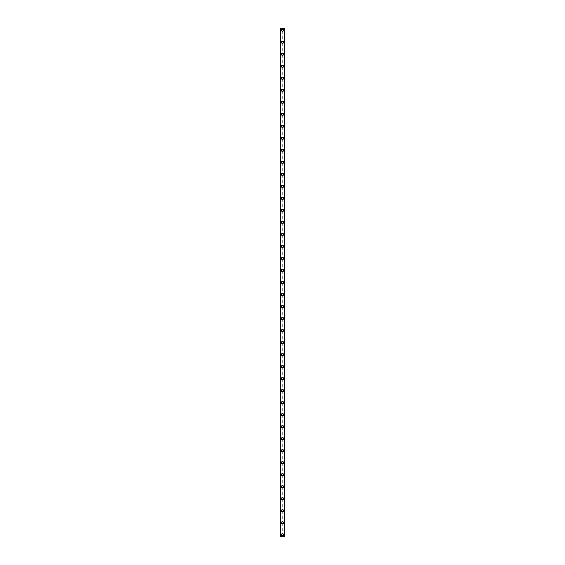 <?xml version="1.0" encoding="UTF-8"?>
<svg xmlns="http://www.w3.org/2000/svg" width="565" height="565" viewBox="0 0 565 565"><rect width="100%" height="100%" fill="white"/><g stroke="black" fill="none" stroke-linecap="round" stroke-linejoin="round"><path stroke-width="0.42" stroke-dasharray="2.83 2.12" d="M282.076 535.309L282.182 535.373A0.699 0.699 0 0 0 282.818 535.373L282.924 535.309A0.699 0.699 0 0 0 282.5 534.045A0.699 0.699 0 0 0 281.801 534.751A0.699 0.699 0 0 0 282.5 535.451A0.699 0.699 0 0 0 282.924 534.186L282.818 534.123A0.699 0.699 0 0 0 282.182 534.123L282.076 534.186A0.699 0.699 0 0 0 282.076 535.309L282.076 536.75L280.198 536.75L280.198 28.25L280.501 536.75M281.398 534.751A1.102 1.102 0 0 1 282.5 533.65A1.102 1.102 0 0 1 283.602 534.751A1.102 1.102 0 0 0 282.5 533.65A1.102 1.102 0 0 0 281.398 534.751A1.102 1.102 0 0 0 282.5 535.846A1.102 1.102 0 0 0 283.602 534.751A1.102 1.102 0 0 0 282.5 533.65A1.102 1.102 0 0 0 281.398 534.751A1.102 1.102 0 0 0 282.5 535.846A1.102 1.102 0 0 0 283.602 534.751A1.102 1.102 0 0 1 282.5 535.846A1.102 1.102 0 0 1 281.398 534.751M282.076 523.296L282.182 523.36A0.699 0.699 0 0 0 282.818 523.36L282.924 523.296A0.699 0.699 0 0 0 282.5 522.039A0.699 0.699 0 0 0 281.801 522.738A0.699 0.699 0 0 0 282.5 523.437A0.699 0.699 0 0 0 282.924 522.18L282.818 522.109A0.699 0.699 0 0 0 282.182 522.109L282.076 522.18A0.699 0.699 0 0 0 282.076 523.296L282.076 534.186M281.398 522.738A1.102 1.102 0 0 1 282.5 521.636A1.102 1.102 0 0 1 283.602 522.738A1.102 1.102 0 0 0 282.5 521.636A1.102 1.102 0 0 0 281.398 522.738A1.102 1.102 0 0 0 282.5 523.84A1.102 1.102 0 0 0 283.602 522.738A1.102 1.102 0 0 0 282.5 521.636A1.102 1.102 0 0 0 281.398 522.738A1.102 1.102 0 0 0 282.5 523.84A1.102 1.102 0 0 0 283.602 522.738A1.102 1.102 0 0 1 282.5 523.84A1.102 1.102 0 0 1 281.398 522.738M282.076 511.283L282.182 511.346A0.699 0.699 0 0 0 282.818 511.346L282.924 511.283A0.699 0.699 0 0 0 282.5 510.026A0.699 0.699 0 0 0 281.801 510.725A0.699 0.699 0 0 0 282.5 511.424A0.699 0.699 0 0 0 282.924 510.167L282.818 510.096A0.699 0.699 0 0 0 282.182 510.096L282.076 510.167A0.699 0.699 0 0 0 282.076 511.283L282.076 522.18M281.398 510.725A1.102 1.102 0 0 1 282.5 509.623A1.102 1.102 0 0 1 283.602 510.725A1.102 1.102 0 0 0 282.5 509.623A1.102 1.102 0 0 0 281.398 510.725A1.102 1.102 0 0 0 282.5 511.826A1.102 1.102 0 0 0 283.602 510.725A1.102 1.102 0 0 0 282.5 509.623A1.102 1.102 0 0 0 281.398 510.725A1.102 1.102 0 0 0 282.5 511.826A1.102 1.102 0 0 0 283.602 510.725A1.102 1.102 0 0 1 282.5 511.826A1.102 1.102 0 0 1 281.398 510.725M282.076 499.269L282.182 499.34A0.699 0.699 0 0 0 282.818 499.34L282.924 499.269A0.699 0.699 0 0 0 282.5 498.012A0.699 0.699 0 0 0 281.801 498.711A0.699 0.699 0 0 0 282.5 499.411A0.699 0.699 0 0 0 282.924 498.153L282.818 498.09A0.699 0.699 0 0 0 282.182 498.09L282.076 498.153A0.699 0.699 0 0 0 282.076 499.269L282.076 510.167M281.398 498.711A1.102 1.102 0 0 1 282.5 497.61A1.102 1.102 0 0 1 283.602 498.711A1.102 1.102 0 0 0 282.5 497.61A1.102 1.102 0 0 0 281.398 498.711A1.102 1.102 0 0 0 282.5 499.813A1.102 1.102 0 0 0 283.602 498.711A1.102 1.102 0 0 0 282.5 497.61A1.102 1.102 0 0 0 281.398 498.711A1.102 1.102 0 0 0 282.5 499.813A1.102 1.102 0 0 0 283.602 498.711A1.102 1.102 0 0 1 282.5 499.813A1.102 1.102 0 0 1 281.398 498.711M282.076 487.263L282.182 487.327A0.699 0.699 0 0 0 282.818 487.327L282.924 487.263A0.699 0.699 0 0 0 282.5 485.999A0.699 0.699 0 0 0 281.801 486.698A0.699 0.699 0 0 0 282.5 487.404A0.699 0.699 0 0 0 282.924 486.14L282.818 486.077A0.699 0.699 0 0 0 282.182 486.077L282.076 486.14A0.699 0.699 0 0 0 282.076 487.263L282.076 498.153M281.398 486.698A1.102 1.102 0 0 1 282.5 485.596A1.102 1.102 0 0 1 283.602 486.698A1.102 1.102 0 0 0 282.5 485.596A1.102 1.102 0 0 0 281.398 486.698A1.102 1.102 0 0 0 282.5 487.8A1.102 1.102 0 0 0 283.602 486.698A1.102 1.102 0 0 0 282.5 485.596A1.102 1.102 0 0 0 281.398 486.698A1.102 1.102 0 0 0 282.5 487.8A1.102 1.102 0 0 0 283.602 486.698A1.102 1.102 0 0 1 282.5 487.8A1.102 1.102 0 0 1 281.398 486.698M282.076 475.25L282.182 475.313A0.699 0.699 0 0 0 282.818 475.313L282.924 475.25A0.699 0.699 0 0 0 282.5 473.986A0.699 0.699 0 0 0 281.801 474.692A0.699 0.699 0 0 0 282.5 475.391A0.699 0.699 0 0 0 282.924 474.127L282.818 474.063A0.699 0.699 0 0 0 282.182 474.063L282.076 474.127A0.699 0.699 0 0 0 282.076 475.25L282.076 486.14M281.398 474.692A1.102 1.102 0 0 1 282.5 473.59A1.102 1.102 0 0 1 283.602 474.692A1.102 1.102 0 0 0 282.5 473.59A1.102 1.102 0 0 0 281.398 474.692A1.102 1.102 0 0 0 282.5 475.794A1.102 1.102 0 0 0 283.602 474.692A1.102 1.102 0 0 0 282.5 473.59A1.102 1.102 0 0 0 281.398 474.692A1.102 1.102 0 0 0 282.5 475.794A1.102 1.102 0 0 0 283.602 474.692A1.102 1.102 0 0 1 282.5 475.794A1.102 1.102 0 0 1 281.398 474.692M282.076 463.236L282.182 463.3A0.699 0.699 0 0 0 282.818 463.3L282.924 463.236A0.699 0.699 0 0 0 282.5 461.979A0.699 0.699 0 0 0 281.801 462.679A0.699 0.699 0 0 0 282.5 463.378A0.699 0.699 0 0 0 282.924 462.121L282.818 462.05A0.699 0.699 0 0 0 282.182 462.05L282.076 462.121A0.699 0.699 0 0 0 282.076 463.236L282.076 474.127M281.398 462.679A1.102 1.102 0 0 1 282.5 461.577A1.102 1.102 0 0 1 283.602 462.679A1.102 1.102 0 0 0 282.5 461.577A1.102 1.102 0 0 0 281.398 462.679A1.102 1.102 0 0 0 282.5 463.78A1.102 1.102 0 0 0 283.602 462.679A1.102 1.102 0 0 0 282.5 461.577A1.102 1.102 0 0 0 281.398 462.679A1.102 1.102 0 0 0 282.5 463.78A1.102 1.102 0 0 0 283.602 462.679A1.102 1.102 0 0 1 282.5 463.78A1.102 1.102 0 0 1 281.398 462.679M282.076 451.223L282.182 451.294A0.699 0.699 0 0 0 282.818 451.294L282.924 451.223A0.699 0.699 0 0 0 282.5 449.966A0.699 0.699 0 0 0 281.801 450.665A0.699 0.699 0 0 0 282.5 451.364A0.699 0.699 0 0 0 282.924 450.107L282.818 450.044A0.699 0.699 0 0 0 282.182 450.044L282.076 450.107A0.699 0.699 0 0 0 282.076 451.223L282.076 462.121M281.398 450.665A1.102 1.102 0 0 1 282.5 449.563A1.102 1.102 0 0 1 283.602 450.665A1.102 1.102 0 0 0 282.5 449.563A1.102 1.102 0 0 0 281.398 450.665A1.102 1.102 0 0 0 282.5 451.767A1.102 1.102 0 0 0 283.602 450.665A1.102 1.102 0 0 0 282.5 449.563A1.102 1.102 0 0 0 281.398 450.665A1.102 1.102 0 0 0 282.5 451.767A1.102 1.102 0 0 0 283.602 450.665A1.102 1.102 0 0 1 282.5 451.767A1.102 1.102 0 0 1 281.398 450.665M282.076 439.21L282.182 439.28A0.699 0.699 0 0 0 282.818 439.28L282.924 439.21A0.699 0.699 0 0 0 282.5 437.953A0.699 0.699 0 0 0 281.801 438.652A0.699 0.699 0 0 0 282.5 439.351A0.699 0.699 0 0 0 282.924 438.094L282.818 438.03A0.699 0.699 0 0 0 282.182 438.03L282.076 438.094A0.699 0.699 0 0 0 282.076 439.21L282.076 450.107M281.398 438.652A1.102 1.102 0 0 1 282.5 437.55A1.102 1.102 0 0 1 283.602 438.652A1.102 1.102 0 0 0 282.5 437.55A1.102 1.102 0 0 0 281.398 438.652A1.102 1.102 0 0 0 282.5 439.754A1.102 1.102 0 0 0 283.602 438.652A1.102 1.102 0 0 0 282.5 437.55A1.102 1.102 0 0 0 281.398 438.652A1.102 1.102 0 0 0 282.5 439.754A1.102 1.102 0 0 0 283.602 438.652A1.102 1.102 0 0 1 282.5 439.754A1.102 1.102 0 0 1 281.398 438.652M282.076 427.204L282.182 427.267A0.699 0.699 0 0 0 282.818 427.267L282.924 427.204A0.699 0.699 0 0 0 282.5 425.939A0.699 0.699 0 0 0 281.801 426.639A0.699 0.699 0 0 0 282.5 427.345A0.699 0.699 0 0 0 282.924 426.081L282.818 426.017A0.699 0.699 0 0 0 282.182 426.017L282.076 426.081A0.699 0.699 0 0 0 282.076 427.204L282.076 438.094M281.398 426.639A1.102 1.102 0 0 1 282.5 425.544A1.102 1.102 0 0 1 283.602 426.639A1.102 1.102 0 0 0 282.5 425.544A1.102 1.102 0 0 0 281.398 426.639A1.102 1.102 0 0 0 282.5 427.74A1.102 1.102 0 0 0 283.602 426.639A1.102 1.102 0 0 0 282.5 425.544A1.102 1.102 0 0 0 281.398 426.639A1.102 1.102 0 0 0 282.5 427.74A1.102 1.102 0 0 0 283.602 426.639A1.102 1.102 0 0 1 282.5 427.74A1.102 1.102 0 0 1 281.398 426.639M282.076 415.19L282.182 415.254A0.699 0.699 0 0 0 282.818 415.254L282.924 415.19A0.699 0.699 0 0 0 282.5 413.926A0.699 0.699 0 0 0 281.801 414.632A0.699 0.699 0 0 0 282.5 415.332A0.699 0.699 0 0 0 282.924 414.067L282.818 414.004A0.699 0.699 0 0 0 282.182 414.004L282.076 414.067A0.699 0.699 0 0 0 282.076 415.19L282.076 426.081M281.398 414.632A1.102 1.102 0 0 1 282.5 413.531A1.102 1.102 0 0 1 283.602 414.632A1.102 1.102 0 0 0 282.5 413.531A1.102 1.102 0 0 0 281.398 414.632A1.102 1.102 0 0 0 282.5 415.734A1.102 1.102 0 0 0 283.602 414.632A1.102 1.102 0 0 0 282.5 413.531A1.102 1.102 0 0 0 281.398 414.632A1.102 1.102 0 0 0 282.5 415.734A1.102 1.102 0 0 0 283.602 414.632A1.102 1.102 0 0 1 282.5 415.734A1.102 1.102 0 0 1 281.398 414.632M282.076 403.177L282.182 403.241A0.699 0.699 0 0 0 282.818 403.241L282.924 403.177A0.699 0.699 0 0 0 282.5 401.92A0.699 0.699 0 0 0 281.801 402.619A0.699 0.699 0 0 0 282.5 403.318A0.699 0.699 0 0 0 282.924 402.061L282.818 401.99A0.699 0.699 0 0 0 282.182 401.99L282.076 402.061A0.699 0.699 0 0 0 282.076 403.177L282.076 414.067M281.398 402.619A1.102 1.102 0 0 1 282.5 401.517A1.102 1.102 0 0 1 283.602 402.619A1.102 1.102 0 0 0 282.5 401.517A1.102 1.102 0 0 0 281.398 402.619A1.102 1.102 0 0 0 282.5 403.721A1.102 1.102 0 0 0 283.602 402.619A1.102 1.102 0 0 0 282.5 401.517A1.102 1.102 0 0 0 281.398 402.619A1.102 1.102 0 0 0 282.5 403.721A1.102 1.102 0 0 0 283.602 402.619A1.102 1.102 0 0 1 282.5 403.721A1.102 1.102 0 0 1 281.398 402.619M282.076 391.164L282.182 391.234A0.699 0.699 0 0 0 282.818 391.234L282.924 391.164A0.699 0.699 0 0 0 282.5 389.907A0.699 0.699 0 0 0 281.801 390.606A0.699 0.699 0 0 0 282.5 391.305A0.699 0.699 0 0 0 282.924 390.048L282.818 389.984A0.699 0.699 0 0 0 282.182 389.984L282.076 390.048A0.699 0.699 0 0 0 282.076 391.164L282.076 402.061M281.398 390.606A1.102 1.102 0 0 1 282.5 389.504A1.102 1.102 0 0 1 283.602 390.606A1.102 1.102 0 0 0 282.5 389.504A1.102 1.102 0 0 0 281.398 390.606A1.102 1.102 0 0 0 282.5 391.707A1.102 1.102 0 0 0 283.602 390.606A1.102 1.102 0 0 0 282.5 389.504A1.102 1.102 0 0 0 281.398 390.606A1.102 1.102 0 0 0 282.5 391.707A1.102 1.102 0 0 0 283.602 390.606A1.102 1.102 0 0 1 282.5 391.707A1.102 1.102 0 0 1 281.398 390.606M282.076 379.157L282.182 379.221A0.699 0.699 0 0 0 282.818 379.221L282.924 379.157A0.699 0.699 0 0 0 282.5 377.893A0.699 0.699 0 0 0 281.801 378.592A0.699 0.699 0 0 0 282.5 379.299A0.699 0.699 0 0 0 282.924 378.034L282.818 377.971A0.699 0.699 0 0 0 282.182 377.971L282.076 378.034A0.699 0.699 0 0 0 282.076 379.157L282.076 390.048M281.398 378.592A1.102 1.102 0 0 1 282.5 377.491A1.102 1.102 0 0 1 283.602 378.592A1.102 1.102 0 0 0 282.5 377.491A1.102 1.102 0 0 0 281.398 378.592A1.102 1.102 0 0 0 282.5 379.694A1.102 1.102 0 0 0 283.602 378.592A1.102 1.102 0 0 0 282.5 377.491A1.102 1.102 0 0 0 281.398 378.592A1.102 1.102 0 0 0 282.5 379.694A1.102 1.102 0 0 0 283.602 378.592A1.102 1.102 0 0 1 282.5 379.694A1.102 1.102 0 0 1 281.398 378.592M282.076 367.144L282.182 367.208A0.699 0.699 0 0 0 282.818 367.208L282.924 367.144A0.699 0.699 0 0 0 282.5 365.88A0.699 0.699 0 0 0 281.801 366.586A0.699 0.699 0 0 0 282.5 367.285A0.699 0.699 0 0 0 282.924 366.021L282.818 365.958A0.699 0.699 0 0 0 282.182 365.958L282.076 366.021A0.699 0.699 0 0 0 282.076 367.144L282.076 378.034M281.398 366.586A1.102 1.102 0 0 1 282.5 365.484A1.102 1.102 0 0 1 283.602 366.586A1.102 1.102 0 0 0 282.5 365.484A1.102 1.102 0 0 0 281.398 366.586A1.102 1.102 0 0 0 282.5 367.681A1.102 1.102 0 0 0 283.602 366.586A1.102 1.102 0 0 0 282.5 365.484A1.102 1.102 0 0 0 281.398 366.586A1.102 1.102 0 0 0 282.5 367.681A1.102 1.102 0 0 0 283.602 366.586A1.102 1.102 0 0 1 282.5 367.681A1.102 1.102 0 0 1 281.398 366.586M282.076 355.131L282.182 355.194A0.699 0.699 0 0 0 282.818 355.194L282.924 355.131A0.699 0.699 0 0 0 282.5 353.874A0.699 0.699 0 0 0 281.801 354.573A0.699 0.699 0 0 0 282.5 355.272A0.699 0.699 0 0 0 282.924 354.008L282.818 353.944A0.699 0.699 0 0 0 282.182 353.944L282.076 354.008A0.699 0.699 0 0 0 282.076 355.131L282.076 366.021M281.398 354.573A1.102 1.102 0 0 1 282.5 353.471A1.102 1.102 0 0 1 283.602 354.573A1.102 1.102 0 0 0 282.5 353.471A1.102 1.102 0 0 0 281.398 354.573A1.102 1.102 0 0 0 282.5 355.675A1.102 1.102 0 0 0 283.602 354.573A1.102 1.102 0 0 0 282.5 353.471A1.102 1.102 0 0 0 281.398 354.573A1.102 1.102 0 0 0 282.5 355.675A1.102 1.102 0 0 0 283.602 354.573A1.102 1.102 0 0 1 282.5 355.675A1.102 1.102 0 0 1 281.398 354.573M282.076 343.117L282.182 343.181A0.699 0.699 0 0 0 282.818 343.181L282.924 343.117A0.699 0.699 0 0 0 282.5 341.86A0.699 0.699 0 0 0 281.801 342.56A0.699 0.699 0 0 0 282.5 343.259A0.699 0.699 0 0 0 282.924 342.002L282.818 341.931A0.699 0.699 0 0 0 282.182 341.931L282.076 342.002A0.699 0.699 0 0 0 282.076 343.117L282.076 354.008M281.398 342.56A1.102 1.102 0 0 1 282.5 341.458A1.102 1.102 0 0 1 283.602 342.56A1.102 1.102 0 0 0 282.5 341.458A1.102 1.102 0 0 0 281.398 342.56A1.102 1.102 0 0 0 282.5 343.661A1.102 1.102 0 0 0 283.602 342.56A1.102 1.102 0 0 0 282.5 341.458A1.102 1.102 0 0 0 281.398 342.56A1.102 1.102 0 0 0 282.5 343.661A1.102 1.102 0 0 0 283.602 342.56A1.102 1.102 0 0 1 282.5 343.661A1.102 1.102 0 0 1 281.398 342.56M282.076 331.104L282.182 331.175A0.699 0.699 0 0 0 282.818 331.175L282.924 331.104A0.699 0.699 0 0 0 282.5 329.847A0.699 0.699 0 0 0 281.801 330.546A0.699 0.699 0 0 0 282.5 331.245A0.699 0.699 0 0 0 282.924 329.988L282.818 329.925A0.699 0.699 0 0 0 282.182 329.925L282.076 329.988A0.699 0.699 0 0 0 282.076 331.104L282.076 342.002M281.398 330.546A1.102 1.102 0 0 1 282.5 329.444A1.102 1.102 0 0 1 283.602 330.546A1.102 1.102 0 0 0 282.5 329.444A1.102 1.102 0 0 0 281.398 330.546A1.102 1.102 0 0 0 282.5 331.648A1.102 1.102 0 0 0 283.602 330.546A1.102 1.102 0 0 0 282.5 329.444A1.102 1.102 0 0 0 281.398 330.546A1.102 1.102 0 0 0 282.5 331.648A1.102 1.102 0 0 0 283.602 330.546A1.102 1.102 0 0 1 282.5 331.648A1.102 1.102 0 0 1 281.398 330.546M282.076 319.098L282.182 319.161A0.699 0.699 0 0 0 282.818 319.161L282.924 319.098A0.699 0.699 0 0 0 282.5 317.834A0.699 0.699 0 0 0 281.801 318.533A0.699 0.699 0 0 0 282.5 319.239A0.699 0.699 0 0 0 282.924 317.975L282.818 317.911A0.699 0.699 0 0 0 282.182 317.911L282.076 317.975A0.699 0.699 0 0 0 282.076 319.098L282.076 329.988M281.398 318.533A1.102 1.102 0 0 1 282.5 317.431A1.102 1.102 0 0 1 283.602 318.533A1.102 1.102 0 0 0 282.5 317.431A1.102 1.102 0 0 0 281.398 318.533A1.102 1.102 0 0 0 282.5 319.635A1.102 1.102 0 0 0 283.602 318.533A1.102 1.102 0 0 0 282.5 317.431A1.102 1.102 0 0 0 281.398 318.533A1.102 1.102 0 0 0 282.5 319.635A1.102 1.102 0 0 0 283.602 318.533A1.102 1.102 0 0 1 282.5 319.635A1.102 1.102 0 0 1 281.398 318.533M282.076 307.085L282.182 307.148A0.699 0.699 0 0 0 282.818 307.148L282.924 307.085A0.699 0.699 0 0 0 282.5 305.82A0.699 0.699 0 0 0 281.801 306.527A0.699 0.699 0 0 0 282.5 307.226A0.699 0.699 0 0 0 282.924 305.962L282.818 305.898A0.699 0.699 0 0 0 282.182 305.898L282.076 305.962A0.699 0.699 0 0 0 282.076 307.085L282.076 317.975M281.398 306.527A1.102 1.102 0 0 1 282.5 305.425A1.102 1.102 0 0 1 283.602 306.527A1.102 1.102 0 0 0 282.5 305.425A1.102 1.102 0 0 0 281.398 306.527A1.102 1.102 0 0 0 282.5 307.621A1.102 1.102 0 0 0 283.602 306.527A1.102 1.102 0 0 0 282.5 305.425A1.102 1.102 0 0 0 281.398 306.527A1.102 1.102 0 0 0 282.5 307.621A1.102 1.102 0 0 0 283.602 306.527A1.102 1.102 0 0 1 282.5 307.621A1.102 1.102 0 0 1 281.398 306.527M282.076 295.071L282.182 295.135A0.699 0.699 0 0 0 282.818 295.135L282.924 295.071A0.699 0.699 0 0 0 282.5 293.814A0.699 0.699 0 0 0 281.801 294.513A0.699 0.699 0 0 0 282.5 295.213A0.699 0.699 0 0 0 282.924 293.955L282.818 293.885A0.699 0.699 0 0 0 282.182 293.885L282.076 293.955A0.699 0.699 0 0 0 282.076 295.071L282.076 305.962M281.398 294.513A1.102 1.102 0 0 1 282.5 293.412A1.102 1.102 0 0 1 283.602 294.513A1.102 1.102 0 0 0 282.5 293.412A1.102 1.102 0 0 0 281.398 294.513A1.102 1.102 0 0 0 282.5 295.615A1.102 1.102 0 0 0 283.602 294.513A1.102 1.102 0 0 0 282.5 293.412A1.102 1.102 0 0 0 281.398 294.513A1.102 1.102 0 0 0 282.5 295.615A1.102 1.102 0 0 0 283.602 294.513A1.102 1.102 0 0 1 282.5 295.615A1.102 1.102 0 0 1 281.398 294.513M282.076 283.058L282.182 283.129A0.699 0.699 0 0 0 282.818 283.129L282.924 283.058A0.699 0.699 0 0 0 282.5 281.801A0.699 0.699 0 0 0 281.801 282.5A0.699 0.699 0 0 0 282.5 283.199A0.699 0.699 0 0 0 282.924 281.942L282.818 281.871A0.699 0.699 0 0 0 282.182 281.871L282.076 281.942A0.699 0.699 0 0 0 282.076 283.058L282.076 293.955M281.398 282.5A1.102 1.102 0 0 1 282.5 281.398A1.102 1.102 0 0 1 283.602 282.5A1.102 1.102 0 0 0 282.5 281.398A1.102 1.102 0 0 0 281.398 282.5A1.102 1.102 0 0 0 282.5 283.602A1.102 1.102 0 0 0 283.602 282.5A1.102 1.102 0 0 0 282.5 281.398A1.102 1.102 0 0 0 281.398 282.5A1.102 1.102 0 0 0 282.5 283.602A1.102 1.102 0 0 0 283.602 282.5A1.102 1.102 0 0 1 282.5 283.602A1.102 1.102 0 0 1 281.398 282.5M282.076 271.045L282.182 271.115A0.699 0.699 0 0 0 282.818 271.115L282.924 271.045A0.699 0.699 0 0 0 282.5 269.788A0.699 0.699 0 0 0 281.801 270.487A0.699 0.699 0 0 0 282.5 271.186A0.699 0.699 0 0 0 282.924 269.929L282.818 269.865A0.699 0.699 0 0 0 282.182 269.865L282.076 269.929A0.699 0.699 0 0 0 282.076 271.045L282.076 281.942M281.398 270.487A1.102 1.102 0 0 1 282.5 269.385A1.102 1.102 0 0 1 283.602 270.487A1.102 1.102 0 0 0 282.5 269.385A1.102 1.102 0 0 0 281.398 270.487A1.102 1.102 0 0 0 282.5 271.588A1.102 1.102 0 0 0 283.602 270.487A1.102 1.102 0 0 0 282.5 269.385A1.102 1.102 0 0 0 281.398 270.487A1.102 1.102 0 0 0 282.5 271.588A1.102 1.102 0 0 0 283.602 270.487A1.102 1.102 0 0 1 282.5 271.588A1.102 1.102 0 0 1 281.398 270.487M282.076 259.038L282.182 259.102A0.699 0.699 0 0 0 282.818 259.102L282.924 259.038A0.699 0.699 0 0 0 282.5 257.774A0.699 0.699 0 0 0 281.801 258.473A0.699 0.699 0 0 0 282.5 259.18A0.699 0.699 0 0 0 282.924 257.915L282.818 257.852A0.699 0.699 0 0 0 282.182 257.852L282.076 257.915A0.699 0.699 0 0 0 282.076 259.038L282.076 269.929M281.398 258.473A1.102 1.102 0 0 1 282.5 257.379A1.102 1.102 0 0 1 283.602 258.473A1.102 1.102 0 0 0 282.5 257.379A1.102 1.102 0 0 0 281.398 258.473A1.102 1.102 0 0 0 282.5 259.575A1.102 1.102 0 0 0 283.602 258.473A1.102 1.102 0 0 0 282.5 257.379A1.102 1.102 0 0 0 281.398 258.473A1.102 1.102 0 0 0 282.5 259.575A1.102 1.102 0 0 0 283.602 258.473A1.102 1.102 0 0 1 282.5 259.575A1.102 1.102 0 0 1 281.398 258.473M282.076 247.025L282.182 247.089A0.699 0.699 0 0 0 282.818 247.089L282.924 247.025A0.699 0.699 0 0 0 282.5 245.761A0.699 0.699 0 0 0 281.801 246.467A0.699 0.699 0 0 0 282.5 247.166A0.699 0.699 0 0 0 282.924 245.902L282.818 245.839A0.699 0.699 0 0 0 282.182 245.839L282.076 245.902A0.699 0.699 0 0 0 282.076 247.025L282.076 257.915M281.398 246.467A1.102 1.102 0 0 1 282.5 245.365A1.102 1.102 0 0 1 283.602 246.467A1.102 1.102 0 0 0 282.5 245.365A1.102 1.102 0 0 0 281.398 246.467A1.102 1.102 0 0 0 282.5 247.569A1.102 1.102 0 0 0 283.602 246.467A1.102 1.102 0 0 0 282.5 245.365A1.102 1.102 0 0 0 281.398 246.467A1.102 1.102 0 0 0 282.5 247.569A1.102 1.102 0 0 0 283.602 246.467A1.102 1.102 0 0 1 282.5 247.569A1.102 1.102 0 0 1 281.398 246.467M282.076 235.012L282.182 235.075A0.699 0.699 0 0 0 282.818 235.075L282.924 235.012A0.699 0.699 0 0 0 282.5 233.755A0.699 0.699 0 0 0 281.801 234.454A0.699 0.699 0 0 0 282.5 235.153A0.699 0.699 0 0 0 282.924 233.896L282.818 233.825A0.699 0.699 0 0 0 282.182 233.825L282.076 233.896A0.699 0.699 0 0 0 282.076 235.012L282.076 245.902M281.398 234.454A1.102 1.102 0 0 1 282.5 233.352A1.102 1.102 0 0 1 283.602 234.454A1.102 1.102 0 0 0 282.5 233.352A1.102 1.102 0 0 0 281.398 234.454A1.102 1.102 0 0 0 282.5 235.556A1.102 1.102 0 0 0 283.602 234.454A1.102 1.102 0 0 0 282.5 233.352A1.102 1.102 0 0 0 281.398 234.454A1.102 1.102 0 0 0 282.5 235.556A1.102 1.102 0 0 0 283.602 234.454A1.102 1.102 0 0 1 282.5 235.556A1.102 1.102 0 0 1 281.398 234.454M282.076 222.998L282.182 223.069A0.699 0.699 0 0 0 282.818 223.069L282.924 222.998A0.699 0.699 0 0 0 282.5 221.741A0.699 0.699 0 0 0 281.801 222.44A0.699 0.699 0 0 0 282.5 223.14A0.699 0.699 0 0 0 282.924 221.883L282.818 221.819A0.699 0.699 0 0 0 282.182 221.819L282.076 221.883A0.699 0.699 0 0 0 282.076 222.998L282.076 233.896M281.398 222.44A1.102 1.102 0 0 1 282.5 221.339A1.102 1.102 0 0 1 283.602 222.44A1.102 1.102 0 0 0 282.5 221.339A1.102 1.102 0 0 0 281.398 222.44A1.102 1.102 0 0 0 282.5 223.542A1.102 1.102 0 0 0 283.602 222.44A1.102 1.102 0 0 0 282.5 221.339A1.102 1.102 0 0 0 281.398 222.44A1.102 1.102 0 0 0 282.5 223.542A1.102 1.102 0 0 0 283.602 222.44A1.102 1.102 0 0 1 282.5 223.542A1.102 1.102 0 0 1 281.398 222.44M282.076 210.992L282.182 211.056A0.699 0.699 0 0 0 282.818 211.056L282.924 210.992A0.699 0.699 0 0 0 282.5 209.728A0.699 0.699 0 0 0 281.801 210.427A0.699 0.699 0 0 0 282.5 211.126A0.699 0.699 0 0 0 282.924 209.869L282.818 209.806A0.699 0.699 0 0 0 282.182 209.806L282.076 209.869A0.699 0.699 0 0 0 282.076 210.992L282.076 221.883M281.398 210.427A1.102 1.102 0 0 1 282.5 209.325A1.102 1.102 0 0 1 283.602 210.427A1.102 1.102 0 0 0 282.5 209.325A1.102 1.102 0 0 0 281.398 210.427A1.102 1.102 0 0 0 282.5 211.529A1.102 1.102 0 0 0 283.602 210.427A1.102 1.102 0 0 0 282.5 209.325A1.102 1.102 0 0 0 281.398 210.427A1.102 1.102 0 0 0 282.5 211.529A1.102 1.102 0 0 0 283.602 210.427A1.102 1.102 0 0 1 282.5 211.529A1.102 1.102 0 0 1 281.398 210.427M282.076 198.979L282.182 199.042A0.699 0.699 0 0 0 282.818 199.042L282.924 198.979A0.699 0.699 0 0 0 282.5 197.715A0.699 0.699 0 0 0 281.801 198.414A0.699 0.699 0 0 0 282.5 199.12A0.699 0.699 0 0 0 282.924 197.856L282.818 197.792A0.699 0.699 0 0 0 282.182 197.792L282.076 197.856A0.699 0.699 0 0 0 282.076 198.979L282.076 209.869M281.398 198.414A1.102 1.102 0 0 1 282.5 197.319A1.102 1.102 0 0 1 283.602 198.414A1.102 1.102 0 0 0 282.5 197.319A1.102 1.102 0 0 0 281.398 198.414A1.102 1.102 0 0 0 282.5 199.516A1.102 1.102 0 0 0 283.602 198.414A1.102 1.102 0 0 0 282.5 197.319A1.102 1.102 0 0 0 281.398 198.414A1.102 1.102 0 0 0 282.5 199.516A1.102 1.102 0 0 0 283.602 198.414A1.102 1.102 0 0 1 282.5 199.516A1.102 1.102 0 0 1 281.398 198.414M282.076 186.966L282.182 187.029A0.699 0.699 0 0 0 282.818 187.029L282.924 186.966A0.699 0.699 0 0 0 282.5 185.701A0.699 0.699 0 0 0 281.801 186.408A0.699 0.699 0 0 0 282.5 187.107A0.699 0.699 0 0 0 282.924 185.843L282.818 185.779A0.699 0.699 0 0 0 282.182 185.779L282.076 185.843A0.699 0.699 0 0 0 282.076 186.966L282.076 197.856M281.398 186.408A1.102 1.102 0 0 1 282.5 185.306A1.102 1.102 0 0 1 283.602 186.408A1.102 1.102 0 0 0 282.5 185.306A1.102 1.102 0 0 0 281.398 186.408A1.102 1.102 0 0 0 282.5 187.509A1.102 1.102 0 0 0 283.602 186.408A1.102 1.102 0 0 0 282.5 185.306A1.102 1.102 0 0 0 281.398 186.408A1.102 1.102 0 0 0 282.5 187.509A1.102 1.102 0 0 0 283.602 186.408A1.102 1.102 0 0 1 282.5 187.509A1.102 1.102 0 0 1 281.398 186.408M282.076 174.952L282.182 175.016A0.699 0.699 0 0 0 282.818 175.016L282.924 174.952A0.699 0.699 0 0 0 282.5 173.695A0.699 0.699 0 0 0 281.801 174.394A0.699 0.699 0 0 0 282.5 175.094A0.699 0.699 0 0 0 282.924 173.836L282.818 173.766A0.699 0.699 0 0 0 282.182 173.766L282.076 173.836A0.699 0.699 0 0 0 282.076 174.952L282.076 185.843M281.398 174.394A1.102 1.102 0 0 1 282.5 173.293A1.102 1.102 0 0 1 283.602 174.394A1.102 1.102 0 0 0 282.5 173.293A1.102 1.102 0 0 0 281.398 174.394A1.102 1.102 0 0 0 282.5 175.496A1.102 1.102 0 0 0 283.602 174.394A1.102 1.102 0 0 0 282.5 173.293A1.102 1.102 0 0 0 281.398 174.394A1.102 1.102 0 0 0 282.5 175.496A1.102 1.102 0 0 0 283.602 174.394A1.102 1.102 0 0 1 282.5 175.496A1.102 1.102 0 0 1 281.398 174.394M282.076 162.939L282.182 163.01A0.699 0.699 0 0 0 282.818 163.01L282.924 162.939A0.699 0.699 0 0 0 282.5 161.682A0.699 0.699 0 0 0 281.801 162.381A0.699 0.699 0 0 0 282.5 163.08A0.699 0.699 0 0 0 282.924 161.823L282.818 161.76A0.699 0.699 0 0 0 282.182 161.76L282.076 161.823A0.699 0.699 0 0 0 282.076 162.939L282.076 173.836M281.398 162.381A1.102 1.102 0 0 1 282.5 161.279A1.102 1.102 0 0 1 283.602 162.381A1.102 1.102 0 0 0 282.5 161.279A1.102 1.102 0 0 0 281.398 162.381A1.102 1.102 0 0 0 282.5 163.483A1.102 1.102 0 0 0 283.602 162.381A1.102 1.102 0 0 0 282.5 161.279A1.102 1.102 0 0 0 281.398 162.381A1.102 1.102 0 0 0 282.5 163.483A1.102 1.102 0 0 0 283.602 162.381A1.102 1.102 0 0 1 282.5 163.483A1.102 1.102 0 0 1 281.398 162.381M282.076 150.933L282.182 150.996A0.699 0.699 0 0 0 282.818 150.996L282.924 150.933A0.699 0.699 0 0 0 282.5 149.668A0.699 0.699 0 0 0 281.801 150.368A0.699 0.699 0 0 0 282.5 151.074A0.699 0.699 0 0 0 282.924 149.81L282.818 149.746A0.699 0.699 0 0 0 282.182 149.746L282.076 149.81A0.699 0.699 0 0 0 282.076 150.933L282.076 161.823M281.398 150.368A1.102 1.102 0 0 1 282.5 149.266A1.102 1.102 0 0 1 283.602 150.368A1.102 1.102 0 0 0 282.5 149.266A1.102 1.102 0 0 0 281.398 150.368A1.102 1.102 0 0 0 282.5 151.469A1.102 1.102 0 0 0 283.602 150.368A1.102 1.102 0 0 0 282.5 149.266A1.102 1.102 0 0 0 281.398 150.368A1.102 1.102 0 0 0 282.5 151.469A1.102 1.102 0 0 0 283.602 150.368A1.102 1.102 0 0 1 282.5 151.469A1.102 1.102 0 0 1 281.398 150.368M282.076 138.919L282.182 138.983A0.699 0.699 0 0 0 282.818 138.983L282.924 138.919A0.699 0.699 0 0 0 282.5 137.655A0.699 0.699 0 0 0 281.801 138.361A0.699 0.699 0 0 0 282.5 139.061A0.699 0.699 0 0 0 282.924 137.796L282.818 137.733A0.699 0.699 0 0 0 282.182 137.733L282.076 137.796A0.699 0.699 0 0 0 282.076 138.919L282.076 149.81M281.398 138.361A1.102 1.102 0 0 1 282.5 137.26A1.102 1.102 0 0 1 283.602 138.361A1.102 1.102 0 0 0 282.5 137.26A1.102 1.102 0 0 0 281.398 138.361A1.102 1.102 0 0 0 282.5 139.456A1.102 1.102 0 0 0 283.602 138.361A1.102 1.102 0 0 0 282.5 137.26A1.102 1.102 0 0 0 281.398 138.361A1.102 1.102 0 0 0 282.5 139.456A1.102 1.102 0 0 0 283.602 138.361A1.102 1.102 0 0 1 282.5 139.456A1.102 1.102 0 0 1 281.398 138.361M282.076 126.906L282.182 126.97A0.699 0.699 0 0 0 282.818 126.97L282.924 126.906A0.699 0.699 0 0 0 282.5 125.649A0.699 0.699 0 0 0 281.801 126.348A0.699 0.699 0 0 0 282.5 127.047A0.699 0.699 0 0 0 282.924 125.79L282.818 125.72A0.699 0.699 0 0 0 282.182 125.72L282.076 125.79A0.699 0.699 0 0 0 282.076 126.906L282.076 137.796M281.398 126.348A1.102 1.102 0 0 1 282.5 125.246A1.102 1.102 0 0 1 283.602 126.348A1.102 1.102 0 0 0 282.5 125.246A1.102 1.102 0 0 0 281.398 126.348A1.102 1.102 0 0 0 282.5 127.45A1.102 1.102 0 0 0 283.602 126.348A1.102 1.102 0 0 0 282.5 125.246A1.102 1.102 0 0 0 281.398 126.348A1.102 1.102 0 0 0 282.5 127.45A1.102 1.102 0 0 0 283.602 126.348A1.102 1.102 0 0 1 282.5 127.45A1.102 1.102 0 0 1 281.398 126.348M282.076 114.893L282.182 114.956A0.699 0.699 0 0 0 282.818 114.956L282.924 114.893A0.699 0.699 0 0 0 282.5 113.636A0.699 0.699 0 0 0 281.801 114.335A0.699 0.699 0 0 0 282.5 115.034A0.699 0.699 0 0 0 282.924 113.777L282.818 113.706A0.699 0.699 0 0 0 282.182 113.706L282.076 113.777A0.699 0.699 0 0 0 282.076 114.893L282.076 125.79M281.398 114.335A1.102 1.102 0 0 1 282.5 113.233A1.102 1.102 0 0 1 283.602 114.335A1.102 1.102 0 0 0 282.5 113.233A1.102 1.102 0 0 0 281.398 114.335A1.102 1.102 0 0 0 282.5 115.437A1.102 1.102 0 0 0 283.602 114.335A1.102 1.102 0 0 0 282.5 113.233A1.102 1.102 0 0 0 281.398 114.335A1.102 1.102 0 0 0 282.5 115.437A1.102 1.102 0 0 0 283.602 114.335A1.102 1.102 0 0 1 282.5 115.437A1.102 1.102 0 0 1 281.398 114.335M282.076 102.879L282.182 102.95A0.699 0.699 0 0 0 282.818 102.95L282.924 102.879A0.699 0.699 0 0 0 282.5 101.622A0.699 0.699 0 0 0 281.801 102.322A0.699 0.699 0 0 0 282.5 103.021A0.699 0.699 0 0 0 282.924 101.764L282.818 101.7A0.699 0.699 0 0 0 282.182 101.7L282.076 101.764A0.699 0.699 0 0 0 282.076 102.879L282.076 113.777M281.398 102.322A1.102 1.102 0 0 1 282.5 101.22A1.102 1.102 0 0 1 283.602 102.322A1.102 1.102 0 0 0 282.5 101.22A1.102 1.102 0 0 0 281.398 102.322A1.102 1.102 0 0 0 282.5 103.423A1.102 1.102 0 0 0 283.602 102.322A1.102 1.102 0 0 0 282.5 101.22A1.102 1.102 0 0 0 281.398 102.322A1.102 1.102 0 0 0 282.5 103.423A1.102 1.102 0 0 0 283.602 102.322A1.102 1.102 0 0 1 282.5 103.423A1.102 1.102 0 0 1 281.398 102.322M282.076 90.873L282.182 90.937A0.699 0.699 0 0 0 282.818 90.937L282.924 90.873A0.699 0.699 0 0 0 282.5 89.609A0.699 0.699 0 0 0 281.801 90.308A0.699 0.699 0 0 0 282.5 91.014A0.699 0.699 0 0 0 282.924 89.75L282.818 89.687A0.699 0.699 0 0 0 282.182 89.687L282.076 89.75A0.699 0.699 0 0 0 282.076 90.873L282.076 101.764M281.398 90.308A1.102 1.102 0 0 1 282.5 89.206A1.102 1.102 0 0 1 283.602 90.308A1.102 1.102 0 0 0 282.5 89.206A1.102 1.102 0 0 0 281.398 90.308A1.102 1.102 0 0 0 282.5 91.41A1.102 1.102 0 0 0 283.602 90.308A1.102 1.102 0 0 0 282.5 89.206A1.102 1.102 0 0 0 281.398 90.308A1.102 1.102 0 0 0 282.5 91.41A1.102 1.102 0 0 0 283.602 90.308A1.102 1.102 0 0 1 282.5 91.41A1.102 1.102 0 0 1 281.398 90.308M282.076 78.86L282.182 78.923A0.699 0.699 0 0 0 282.818 78.923L282.924 78.86A0.699 0.699 0 0 0 282.5 77.596A0.699 0.699 0 0 0 281.801 78.302A0.699 0.699 0 0 0 282.5 79.001A0.699 0.699 0 0 0 282.924 77.737L282.818 77.673A0.699 0.699 0 0 0 282.182 77.673L282.076 77.737A0.699 0.699 0 0 0 282.076 78.86L282.076 89.75M281.398 78.302A1.102 1.102 0 0 1 282.5 77.2A1.102 1.102 0 0 1 283.602 78.302A1.102 1.102 0 0 0 282.5 77.2A1.102 1.102 0 0 0 281.398 78.302A1.102 1.102 0 0 0 282.5 79.404A1.102 1.102 0 0 0 283.602 78.302A1.102 1.102 0 0 0 282.5 77.2A1.102 1.102 0 0 0 281.398 78.302A1.102 1.102 0 0 0 282.5 79.404A1.102 1.102 0 0 0 283.602 78.302A1.102 1.102 0 0 1 282.5 79.404A1.102 1.102 0 0 1 281.398 78.302M282.076 66.847L282.182 66.91A0.699 0.699 0 0 0 282.818 66.91L282.924 66.847A0.699 0.699 0 0 0 282.5 65.589A0.699 0.699 0 0 0 281.801 66.289A0.699 0.699 0 0 0 282.5 66.988A0.699 0.699 0 0 0 282.924 65.731L282.818 65.66A0.699 0.699 0 0 0 282.182 65.66L282.076 65.731A0.699 0.699 0 0 0 282.076 66.847L282.076 77.737M281.398 66.289A1.102 1.102 0 0 1 282.5 65.187A1.102 1.102 0 0 1 283.602 66.289A1.102 1.102 0 0 0 282.5 65.187A1.102 1.102 0 0 0 281.398 66.289A1.102 1.102 0 0 0 282.5 67.39A1.102 1.102 0 0 0 283.602 66.289A1.102 1.102 0 0 0 282.5 65.187A1.102 1.102 0 0 0 281.398 66.289A1.102 1.102 0 0 0 282.5 67.39A1.102 1.102 0 0 0 283.602 66.289A1.102 1.102 0 0 1 282.5 67.39A1.102 1.102 0 0 1 281.398 66.289M282.076 54.833L282.182 54.904A0.699 0.699 0 0 0 282.818 54.904L282.924 54.833A0.699 0.699 0 0 0 282.5 53.576A0.699 0.699 0 0 0 281.801 54.275A0.699 0.699 0 0 0 282.5 54.975A0.699 0.699 0 0 0 282.924 53.717L282.818 53.654A0.699 0.699 0 0 0 282.182 53.654L282.076 53.717A0.699 0.699 0 0 0 282.076 54.833L282.076 65.731M281.398 54.275A1.102 1.102 0 0 1 282.5 53.174A1.102 1.102 0 0 1 283.602 54.275A1.102 1.102 0 0 0 282.5 53.174A1.102 1.102 0 0 0 281.398 54.275A1.102 1.102 0 0 0 282.5 55.377A1.102 1.102 0 0 0 283.602 54.275A1.102 1.102 0 0 0 282.5 53.174A1.102 1.102 0 0 0 281.398 54.275A1.102 1.102 0 0 0 282.5 55.377A1.102 1.102 0 0 0 283.602 54.275A1.102 1.102 0 0 1 282.5 55.377A1.102 1.102 0 0 1 281.398 54.275M282.076 42.82L282.182 42.891A0.699 0.699 0 0 0 282.818 42.891L282.924 42.82A0.699 0.699 0 0 0 282.5 41.563A0.699 0.699 0 0 0 281.801 42.262A0.699 0.699 0 0 0 282.5 42.961A0.699 0.699 0 0 0 282.924 41.704L282.818 41.641A0.699 0.699 0 0 0 282.182 41.641L282.076 41.704A0.699 0.699 0 0 0 282.076 42.82L282.076 53.717M281.398 42.262A1.102 1.102 0 0 1 282.5 41.16A1.102 1.102 0 0 1 283.602 42.262A1.102 1.102 0 0 0 282.5 41.16A1.102 1.102 0 0 0 281.398 42.262A1.102 1.102 0 0 0 282.5 43.364A1.102 1.102 0 0 0 283.602 42.262A1.102 1.102 0 0 0 282.5 41.16A1.102 1.102 0 0 0 281.398 42.262A1.102 1.102 0 0 0 282.5 43.364A1.102 1.102 0 0 0 283.602 42.262A1.102 1.102 0 0 1 282.5 43.364A1.102 1.102 0 0 1 281.398 42.262M283.199 30.249A0.699 0.699 0 0 0 282.924 29.691L282.818 29.627A0.699 0.699 0 0 0 282.182 29.627L282.076 29.691A0.699 0.699 0 0 0 282.5 30.955A0.699 0.699 0 0 0 283.199 30.249A0.699 0.699 0 0 0 282.5 29.55A0.699 0.699 0 0 0 282.076 30.814L282.182 30.877A0.699 0.699 0 0 0 282.818 30.877L282.924 30.814A0.699 0.699 0 0 0 283.199 30.249M281.398 30.249A1.102 1.102 0 0 1 282.5 29.154A1.102 1.102 0 0 1 283.602 30.249A1.102 1.102 0 0 0 282.5 29.154A1.102 1.102 0 0 0 281.398 30.249A1.102 1.102 0 0 0 282.5 31.35A1.102 1.102 0 0 0 283.602 30.249A1.102 1.102 0 0 0 282.5 29.154A1.102 1.102 0 0 0 281.398 30.249A1.102 1.102 0 0 0 282.5 31.35A1.102 1.102 0 0 0 283.602 30.249A1.102 1.102 0 0 1 282.5 31.35A1.102 1.102 0 0 1 281.398 30.249M283.086 28.25L282.648 28.25L283.086 28.25M282.648 28.25L283.15 28.25L282.648 28.25M281.758 28.25L282.352 28.25L281.758 28.25M284.499 28.25L284.499 536.75L284.802 28.25L284.802 536.75L284.082 536.75L284.802 536.75L284.802 28.25L280.501 28.25M280.713 28.25L280.226 28.25L280.918 28.25L280.713 536.75L280.226 536.75L280.713 536.75M281.914 536.75L282.352 536.75L281.914 536.75M282.352 536.75L281.85 536.75L282.352 536.75M284.499 536.75L282.076 536.75M280.918 536.75L280.918 28.25L280.918 536.75M282.076 30.814L282.076 41.704M282.076 28.25L282.076 29.691M282.182 30.877L282.182 41.641M282.818 30.877L282.818 41.641M282.924 30.814L282.924 41.704M282.182 42.891L282.182 53.654M282.818 42.891L282.818 53.654M282.924 42.82L282.924 53.717M282.182 54.904L282.182 65.66M282.818 54.904L282.818 65.66M282.924 54.833L282.924 65.731M282.182 66.91L282.182 77.673M282.818 66.91L282.818 77.673M282.924 66.847L282.924 77.737M282.182 78.923L282.182 89.687M282.818 78.923L282.818 89.687M282.924 78.86L282.924 89.75M282.182 90.937L282.182 101.7M282.818 90.937L282.818 101.7M282.924 90.873L282.924 101.764M282.182 102.95L282.182 113.706M282.818 102.95L282.818 113.706M282.924 102.879L282.924 113.777M282.182 114.956L282.182 125.72M282.818 114.956L282.818 125.72M282.924 114.893L282.924 125.79M282.182 126.97L282.182 137.733M282.818 126.97L282.818 137.733M282.924 126.906L282.924 137.796M282.182 138.983L282.182 149.746M282.818 138.983L282.818 149.746M282.924 138.919L282.924 149.81M282.182 150.996L282.182 161.76M282.818 150.996L282.818 161.76M282.924 150.933L282.924 161.823M282.182 163.01L282.182 173.766M282.818 163.01L282.818 173.766M282.924 162.939L282.924 173.836M282.182 175.016L282.182 185.779M282.818 175.016L282.818 185.779M282.924 174.952L282.924 185.843M282.182 187.029L282.182 197.792M282.818 187.029L282.818 197.792M282.924 186.966L282.924 197.856M282.182 199.042L282.182 209.806M282.818 199.042L282.818 209.806M282.924 198.979L282.924 209.869M282.182 211.056L282.182 221.819M282.818 211.056L282.818 221.819M282.924 210.992L282.924 221.883M282.182 223.069L282.182 233.825M282.818 223.069L282.818 233.825M282.924 222.998L282.924 233.896M282.182 235.075L282.182 245.839M282.818 235.075L282.818 245.839M282.924 235.012L282.924 245.902M282.182 247.089L282.182 257.852M282.818 247.089L282.818 257.852M282.924 247.025L282.924 257.915M282.182 259.102L282.182 269.865M282.818 259.102L282.818 269.865M282.924 259.038L282.924 269.929M282.182 271.115L282.182 281.871M282.818 271.115L282.818 281.871M282.924 271.045L282.924 281.942M282.182 283.129L282.182 293.885M282.818 283.129L282.818 293.885M282.924 283.058L282.924 293.955M282.182 295.135L282.182 305.898M282.818 295.135L282.818 305.898M282.924 295.071L282.924 305.962M282.182 307.148L282.182 317.911M282.818 307.148L282.818 317.911M282.924 307.085L282.924 317.975M282.182 319.161L282.182 329.925M282.818 319.161L282.818 329.925M282.924 319.098L282.924 329.988M282.182 331.175L282.182 341.931M282.818 331.175L282.818 341.931M282.924 331.104L282.924 342.002M282.182 343.181L282.182 353.944M282.818 343.181L282.818 353.944M282.924 343.117L282.924 354.008M282.182 355.194L282.182 365.958M282.818 355.194L282.818 365.958M282.924 355.131L282.924 366.021M282.182 367.208L282.182 377.971M282.818 367.208L282.818 377.971M282.924 367.144L282.924 378.034M282.182 379.221L282.182 389.984M282.818 379.221L282.818 389.984M282.924 379.157L282.924 390.048M282.182 391.234L282.182 401.99M282.818 391.234L282.818 401.99M282.924 391.164L282.924 402.061M282.182 403.241L282.182 414.004M282.818 403.241L282.818 414.004M282.924 403.177L282.924 414.067M282.182 415.254L282.182 426.017M282.818 415.254L282.818 426.017M282.924 415.19L282.924 426.081M282.182 427.267L282.182 438.03M282.818 427.267L282.818 438.03M282.924 427.204L282.924 438.094M282.182 439.28L282.182 450.044M282.818 439.28L282.818 450.044M282.924 439.21L282.924 450.107M282.182 451.294L282.182 462.05M282.818 451.294L282.818 462.05M282.924 451.223L282.924 462.121M282.182 463.3L282.182 474.063M282.818 463.3L282.818 474.063M282.924 463.236L282.924 474.127M282.182 475.313L282.182 486.077M282.818 475.313L282.818 486.077M282.924 475.25L282.924 486.14M282.182 487.327L282.182 498.09M282.818 487.327L282.818 498.09M282.924 487.263L282.924 498.153M282.182 499.34L282.182 510.096M282.818 499.34L282.818 510.096M282.924 499.269L282.924 510.167M282.182 511.346L282.182 522.109M282.818 511.346L282.818 522.109M282.924 511.283L282.924 522.18M282.182 523.36L282.182 534.123M282.818 523.36L282.818 534.123M282.924 523.296L282.924 534.186M282.182 535.373L282.182 536.75M282.818 535.373L282.818 536.75M282.924 535.309L282.924 536.75M280.671 28.25L280.671 536.75M284.329 28.25L284.329 536.75M284.287 28.25L284.287 536.75M284.082 28.25L284.082 536.75L284.082 28.25M282.924 28.25L282.924 29.691M282.818 28.25L282.818 29.627M282.182 28.25L282.182 29.627M280.254 28.25L280.226 536.75M280.854 28.25L280.854 536.75L280.854 28.25M280.304 28.25L280.304 536.75M284.774 28.25L284.746 536.75M284.696 28.25L284.696 536.75M284.146 28.25L284.146 536.75L284.146 28.25"/><path stroke-width="0.85" d="M281.398 534.751A1.102 1.102 0 0 1 282.5 533.65A1.102 1.102 0 0 1 283.602 534.751A1.102 1.102 0 0 1 282.5 535.846A1.102 1.102 0 0 1 281.398 534.751M281.398 522.738A1.102 1.102 0 0 1 282.5 521.636A1.102 1.102 0 0 1 283.602 522.738A1.102 1.102 0 0 1 282.5 523.84A1.102 1.102 0 0 1 281.398 522.738M281.398 510.725A1.102 1.102 0 0 1 282.5 509.623A1.102 1.102 0 0 1 283.602 510.725A1.102 1.102 0 0 1 282.5 511.826A1.102 1.102 0 0 1 281.398 510.725M281.398 498.711A1.102 1.102 0 0 1 282.5 497.61A1.102 1.102 0 0 1 283.602 498.711A1.102 1.102 0 0 1 282.5 499.813A1.102 1.102 0 0 1 281.398 498.711M281.398 486.698A1.102 1.102 0 0 1 282.5 485.596A1.102 1.102 0 0 1 283.602 486.698A1.102 1.102 0 0 1 282.5 487.8A1.102 1.102 0 0 1 281.398 486.698M281.398 474.692A1.102 1.102 0 0 1 282.5 473.59A1.102 1.102 0 0 1 283.602 474.692A1.102 1.102 0 0 1 282.5 475.794A1.102 1.102 0 0 1 281.398 474.692M281.398 462.679A1.102 1.102 0 0 1 282.5 461.577A1.102 1.102 0 0 1 283.602 462.679A1.102 1.102 0 0 1 282.5 463.78A1.102 1.102 0 0 1 281.398 462.679M281.398 450.665A1.102 1.102 0 0 1 282.5 449.563A1.102 1.102 0 0 1 283.602 450.665A1.102 1.102 0 0 1 282.5 451.767A1.102 1.102 0 0 1 281.398 450.665M281.398 438.652A1.102 1.102 0 0 1 282.5 437.55A1.102 1.102 0 0 1 283.602 438.652A1.102 1.102 0 0 1 282.5 439.754A1.102 1.102 0 0 1 281.398 438.652M281.398 426.639A1.102 1.102 0 0 1 282.5 425.544A1.102 1.102 0 0 1 283.602 426.639A1.102 1.102 0 0 1 282.5 427.74A1.102 1.102 0 0 1 281.398 426.639M281.398 414.632A1.102 1.102 0 0 1 282.5 413.531A1.102 1.102 0 0 1 283.602 414.632A1.102 1.102 0 0 1 282.5 415.734A1.102 1.102 0 0 1 281.398 414.632M281.398 402.619A1.102 1.102 0 0 1 282.5 401.517A1.102 1.102 0 0 1 283.602 402.619A1.102 1.102 0 0 1 282.5 403.721A1.102 1.102 0 0 1 281.398 402.619M281.398 390.606A1.102 1.102 0 0 1 282.5 389.504A1.102 1.102 0 0 1 283.602 390.606A1.102 1.102 0 0 1 282.5 391.707A1.102 1.102 0 0 1 281.398 390.606M281.398 378.592A1.102 1.102 0 0 1 282.5 377.491A1.102 1.102 0 0 1 283.602 378.592A1.102 1.102 0 0 1 282.5 379.694A1.102 1.102 0 0 1 281.398 378.592M281.398 366.586A1.102 1.102 0 0 1 282.5 365.484A1.102 1.102 0 0 1 283.602 366.586A1.102 1.102 0 0 1 282.5 367.681A1.102 1.102 0 0 1 281.398 366.586M281.398 354.573A1.102 1.102 0 0 1 282.5 353.471A1.102 1.102 0 0 1 283.602 354.573A1.102 1.102 0 0 1 282.5 355.675A1.102 1.102 0 0 1 281.398 354.573M281.398 342.56A1.102 1.102 0 0 1 282.5 341.458A1.102 1.102 0 0 1 283.602 342.56A1.102 1.102 0 0 1 282.5 343.661A1.102 1.102 0 0 1 281.398 342.56M281.398 330.546A1.102 1.102 0 0 1 282.5 329.444A1.102 1.102 0 0 1 283.602 330.546A1.102 1.102 0 0 1 282.5 331.648A1.102 1.102 0 0 1 281.398 330.546M281.398 318.533A1.102 1.102 0 0 1 282.5 317.431A1.102 1.102 0 0 1 283.602 318.533A1.102 1.102 0 0 1 282.5 319.635A1.102 1.102 0 0 1 281.398 318.533M281.398 306.527A1.102 1.102 0 0 1 282.5 305.425A1.102 1.102 0 0 1 283.602 306.527A1.102 1.102 0 0 1 282.5 307.621A1.102 1.102 0 0 1 281.398 306.527M281.398 294.513A1.102 1.102 0 0 1 282.5 293.412A1.102 1.102 0 0 1 283.602 294.513A1.102 1.102 0 0 1 282.5 295.615A1.102 1.102 0 0 1 281.398 294.513M281.398 282.5A1.102 1.102 0 0 1 282.5 281.398A1.102 1.102 0 0 1 283.602 282.5A1.102 1.102 0 0 1 282.5 283.602A1.102 1.102 0 0 1 281.398 282.5M281.398 270.487A1.102 1.102 0 0 1 282.5 269.385A1.102 1.102 0 0 1 283.602 270.487A1.102 1.102 0 0 1 282.5 271.588A1.102 1.102 0 0 1 281.398 270.487M281.398 258.473A1.102 1.102 0 0 1 282.5 257.379A1.102 1.102 0 0 1 283.602 258.473A1.102 1.102 0 0 1 282.5 259.575A1.102 1.102 0 0 1 281.398 258.473M281.398 246.467A1.102 1.102 0 0 1 282.5 245.365A1.102 1.102 0 0 1 283.602 246.467A1.102 1.102 0 0 1 282.5 247.569A1.102 1.102 0 0 1 281.398 246.467M281.398 234.454A1.102 1.102 0 0 1 282.5 233.352A1.102 1.102 0 0 1 283.602 234.454A1.102 1.102 0 0 1 282.5 235.556A1.102 1.102 0 0 1 281.398 234.454M281.398 222.44A1.102 1.102 0 0 1 282.5 221.339A1.102 1.102 0 0 1 283.602 222.44A1.102 1.102 0 0 1 282.5 223.542A1.102 1.102 0 0 1 281.398 222.44M281.398 210.427A1.102 1.102 0 0 1 282.5 209.325A1.102 1.102 0 0 1 283.602 210.427A1.102 1.102 0 0 1 282.5 211.529A1.102 1.102 0 0 1 281.398 210.427M281.398 198.414A1.102 1.102 0 0 1 282.5 197.319A1.102 1.102 0 0 1 283.602 198.414A1.102 1.102 0 0 1 282.5 199.516A1.102 1.102 0 0 1 281.398 198.414M281.398 186.408A1.102 1.102 0 0 1 282.5 185.306A1.102 1.102 0 0 1 283.602 186.408A1.102 1.102 0 0 1 282.5 187.509A1.102 1.102 0 0 1 281.398 186.408M281.398 174.394A1.102 1.102 0 0 1 282.5 173.293A1.102 1.102 0 0 1 283.602 174.394A1.102 1.102 0 0 1 282.5 175.496A1.102 1.102 0 0 1 281.398 174.394M281.398 162.381A1.102 1.102 0 0 1 282.5 161.279A1.102 1.102 0 0 1 283.602 162.381A1.102 1.102 0 0 1 282.5 163.483A1.102 1.102 0 0 1 281.398 162.381M281.398 150.368A1.102 1.102 0 0 1 282.5 149.266A1.102 1.102 0 0 1 283.602 150.368A1.102 1.102 0 0 1 282.5 151.469A1.102 1.102 0 0 1 281.398 150.368M281.398 138.361A1.102 1.102 0 0 1 282.5 137.26A1.102 1.102 0 0 1 283.602 138.361A1.102 1.102 0 0 1 282.5 139.456A1.102 1.102 0 0 1 281.398 138.361M281.398 126.348A1.102 1.102 0 0 1 282.5 125.246A1.102 1.102 0 0 1 283.602 126.348A1.102 1.102 0 0 1 282.5 127.45A1.102 1.102 0 0 1 281.398 126.348M281.398 114.335A1.102 1.102 0 0 1 282.5 113.233A1.102 1.102 0 0 1 283.602 114.335A1.102 1.102 0 0 1 282.5 115.437A1.102 1.102 0 0 1 281.398 114.335M281.398 102.322A1.102 1.102 0 0 1 282.5 101.22A1.102 1.102 0 0 1 283.602 102.322A1.102 1.102 0 0 1 282.5 103.423A1.102 1.102 0 0 1 281.398 102.322M281.398 90.308A1.102 1.102 0 0 1 282.5 89.206A1.102 1.102 0 0 1 283.602 90.308A1.102 1.102 0 0 1 282.5 91.41A1.102 1.102 0 0 1 281.398 90.308M281.398 78.302A1.102 1.102 0 0 1 282.5 77.2A1.102 1.102 0 0 1 283.602 78.302A1.102 1.102 0 0 1 282.5 79.404A1.102 1.102 0 0 1 281.398 78.302M281.398 66.289A1.102 1.102 0 0 1 282.5 65.187A1.102 1.102 0 0 1 283.602 66.289A1.102 1.102 0 0 1 282.5 67.39A1.102 1.102 0 0 1 281.398 66.289M281.398 54.275A1.102 1.102 0 0 1 282.5 53.174A1.102 1.102 0 0 1 283.602 54.275A1.102 1.102 0 0 1 282.5 55.377A1.102 1.102 0 0 1 281.398 54.275M281.398 42.262A1.102 1.102 0 0 1 282.5 41.16A1.102 1.102 0 0 1 283.602 42.262A1.102 1.102 0 0 1 282.5 43.364A1.102 1.102 0 0 1 281.398 42.262M281.398 30.249A1.102 1.102 0 0 1 282.5 29.154A1.102 1.102 0 0 1 283.602 30.249A1.102 1.102 0 0 1 282.5 31.35A1.102 1.102 0 0 1 281.398 30.249M284.774 28.25L280.198 28.25L280.198 536.75L284.802 536.75L284.802 28.25L284.774 536.75M280.261 28.25L280.261 536.75M280.311 28.25L280.311 536.75M280.678 28.25L280.678 536.75M280.692 28.25L280.692 536.75M280.84 28.25L280.84 536.75M284.16 28.25L284.16 536.75M284.308 28.25L284.308 536.75M284.322 28.25L284.322 536.75M284.689 28.25L284.689 536.75M284.739 28.25L284.739 536.75M280.226 28.25L280.226 536.75"/></g></svg>
